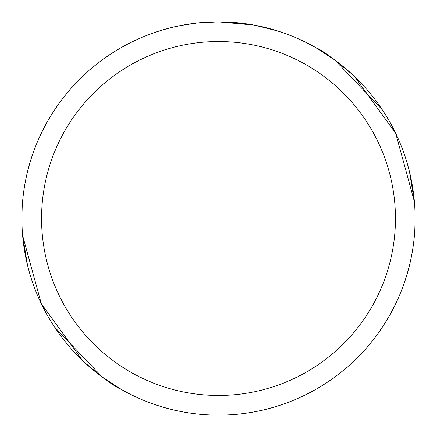 <?xml version="1.0" encoding="UTF-8"?>
<svg xmlns="http://www.w3.org/2000/svg" width="437" height="437" viewBox="0 0 437 437"><rect width="100%" height="100%" fill="white"/><g stroke="black" fill="none" stroke-linecap="round" stroke-linejoin="round"><path stroke-width="0.66" d="M316.415 47.999L316.415 47.988A196.634 196.634 0 0 0 218.5 21.866L243.54 23.483M253.427 25.013L218.5 21.888A196.617 196.617 0 0 1 415.117 218.5A196.617 196.617 0 0 1 120.579 389.017L120.579 389.017M316.399 47.955C321.359 49.681 333.48 58.64 352.763 74.825A196.645 196.645 0 0 1 354.145 76.131L395.671 133.198L414.396 201.714L409.502 171.845M382.441 109.955L334.791 59.962L315.683 47.573M254.356 25.182L276.927 30.765M218.5 41.548A176.952 176.952 0 0 1 395.452 218.5A176.952 176.952 0 0 1 218.5 395.452A176.952 176.952 0 0 1 41.548 218.5A176.952 176.952 0 0 1 218.5 41.548M120.607 389.023L120.596 389.045A196.65 196.65 0 0 0 414.434 201.741L414.402 201.741A196.634 196.634 0 0 1 218.5 415.134A196.617 196.617 0 0 1 21.883 218.5A196.617 196.617 0 0 1 218.5 21.883L197.251 23.035L218.5 21.883A196.634 196.634 0 0 0 22.582 235.27L27.498 265.161M196.322 23.139L181.109 25.472M173.276 27.154L179.645 25.761M54.57 327.056L102.214 377.044L121.317 389.427M120.596 389.045C115.636 387.313 103.514 378.355 84.237 362.175A196.645 196.645 0 0 1 82.855 360.869L41.307 303.753L22.566 235.259A196.65 196.65 0 0 1 316.404 47.955L316.393 47.977M22.211 206.646L21.85 218.484L22.156 229.474M414.795 230.343L415.15 218.516L414.844 207.499"/></g></svg>

